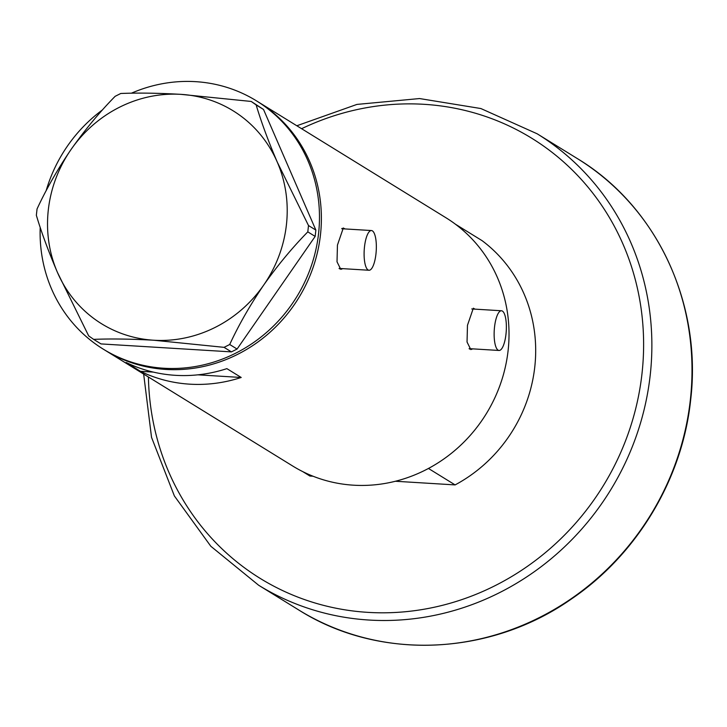 <?xml version="1.0" encoding="UTF-8"?>
<svg xmlns="http://www.w3.org/2000/svg" width="727" height="727" viewBox="0 0 727 727"><rect width="100%" height="100%" fill="white"/><g stroke="black" fill="none" stroke-linecap="round" stroke-linejoin="round"><path stroke-width="1.09" d="M364.491 246.862A19.893 6.016 93.5 0 0 369.016 270.253A19.893 6.016 93.5 0 0 375.959 253.932A19.893 6.016 93.5 0 0 371.442 230.541A19.893 6.016 93.5 0 0 364.491 246.862M494.524 327.077A19.893 6.016 93.5 0 0 499.04 350.469A19.893 6.016 93.5 0 0 505.983 334.156A19.893 6.016 93.5 0 0 501.466 310.765A19.893 6.016 93.5 0 0 494.524 327.077M344.998 228.932L343.308 227.996L337.446 245.081L337.019 261.82L340.781 269.363L342.808 268.654M342.599 228.778A20.72 6.261 93.5 0 0 342.144 228.36M475.022 309.148L473.332 308.212L467.47 325.296L467.043 342.035L470.805 349.578L472.832 348.869M241.21 377.477L226.879 368.634A145.873 137.258 121.7 0 1 126.144 362.482L140.475 371.324A145.873 137.258 -58.3 0 0 241.21 377.477L197.917 374.832M103.198 349.105L292.745 466.043A145.873 137.258 -58.3 0 0 508.128 350.378A145.873 137.258 -58.3 0 0 445.933 217.746L258.294 101.989A145.873 137.258 121.7 0 1 313.064 267.536A145.873 137.258 121.7 0 1 165.883 369.434A145.873 137.258 121.7 0 1 105.106 350.287A145.873 137.258 -58.3 0 0 320.489 234.612A145.873 137.258 -58.3 0 0 258.294 101.989L256.386 100.808A145.873 137.258 121.7 0 1 311.156 266.355A145.873 137.258 121.7 0 1 163.966 368.253A145.873 137.258 121.7 0 1 103.198 349.105A145.873 137.258 121.7 0 1 40.203 227.369M153.361 372.106L140.475 371.324M469.606 349.124A20.72 6.261 93.5 0 0 470.196 348.715M339.582 268.908A20.72 6.261 93.5 0 0 340.172 268.49M131.36 93.22A145.873 137.258 121.7 0 1 195.608 81.66A145.873 137.258 121.7 0 1 256.386 100.808M229.714 344.507C238.729 324.96 250.061 305.149 263.701 285.066C277.541 265.473 292.236 247.743 307.803 231.868L308.502 225.543L277.278 162.121C268.299 141.138 261.257 122.072 256.158 104.933L251.215 101.453L180.941 94.356C158.159 93.065 138.112 92.774 120.782 93.483L115.139 96.318C99.772 111.949 85.068 129.688 71.037 149.526C57.56 169.336 46.228 189.147 37.05 208.958L36.35 215.283C41.348 232.149 48.391 251.215 57.46 272.461L88.685 335.892L93.638 339.373C111.031 338.664 131.087 338.955 153.797 340.236L224.061 347.342L229.714 344.507L237.075 349.051L315.164 236.411L307.803 231.868M308.502 225.543L315.863 230.086L263.528 109.477L256.158 104.933M251.215 101.453L263.528 109.477M93.638 339.373L101.008 343.916L231.431 351.886L224.061 347.342M57.46 272.461A125.153 117.756 -58.3 0 0 153.797 340.236A125.153 117.756 -58.3 0 0 263.701 285.066A125.153 117.756 -58.3 0 0 277.278 162.121A125.153 117.756 -58.3 0 0 180.941 94.356A125.153 117.756 -58.3 0 0 71.037 149.526A125.153 117.756 -58.3 0 0 57.46 272.461M46.128 190.783A145.873 137.258 121.7 0 1 102.589 109.813M237.075 349.051L231.431 351.886M315.863 230.086L315.164 236.411M455.42 224.207A145.873 137.258 121.7 0 1 428.457 468.461L455.111 484.909A145.873 137.258 121.7 0 0 482.074 240.646L455.42 224.207M302.768 471.632L309.911 476.031L313.055 476.23M395.406 481.256L455.111 484.909M577.283 158.55C656.617 206.277 702.282 303.713 690.65 400.032C682.408 478.893 637.134 554.437 571.431 598.984C489.934 656.245 378.985 660.807 298.77 609.998A265.228 249.552 -58.3 0 0 690.368 399.696A265.228 249.552 -58.3 0 0 577.283 158.55L537.162 133.795A265.228 249.552 121.7 0 1 650.238 374.941A265.228 249.552 121.7 0 1 258.648 585.244L210.821 546.259L174.38 495.941L151.534 437.354L143.655 374.06M148.417 377.004A258.594 243.318 -58.3 0 0 384.292 612.806A258.594 243.318 -58.3 0 0 642.023 373.369A258.594 243.318 -58.3 0 0 301.596 128.706M369.016 270.253L339.064 268.427M499.04 350.469L469.097 348.642M501.466 310.765L471.759 308.948M371.442 230.541L341.735 228.732M298.77 609.998L258.648 585.244M296.834 125.762L356.939 104.415L419.552 98.554L480.874 108.541L537.162 133.795"/></g></svg>
